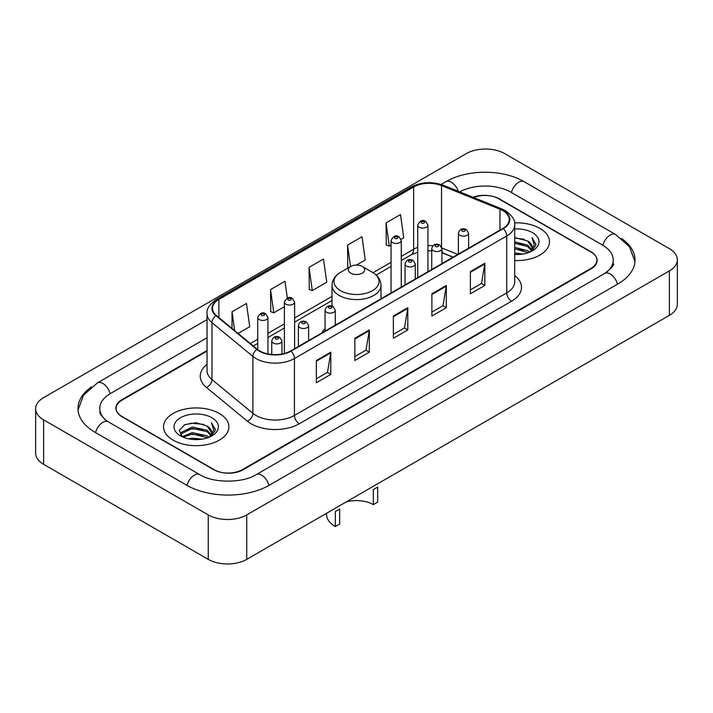 <?xml version="1.0" encoding="UTF-8"?>
<svg xmlns="http://www.w3.org/2000/svg" width="713" height="713" viewBox="0 0 713 713"><rect width="100%" height="100%" fill="white"/><g stroke="black" fill="none" stroke-linecap="round" stroke-linejoin="round"><path stroke-width="1.07" d="M325.066 328.488A36.078 20.829 0 0 0 321.839 332.935M453.049 257.179L442.55 252.937A27.228 15.722 0 0 0 441.944 252.696M207.055 351.072L122.083 400.127A20.419 11.791 0 0 0 116.103 408.469A20.419 11.791 0 0 0 122.083 416.802L213.543 469.609A20.419 11.791 0 0 0 242.42 469.609L590.917 268.409A20.419 11.791 0 0 0 596.897 260.067A20.419 11.791 0 0 0 590.917 251.734L499.456 198.927A20.419 11.791 0 0 0 473.575 197.501M606.442 272.357A36.755 21.221 0 0 0 613.233 260.067A36.755 21.221 0 0 0 602.467 245.058L511.016 192.26A36.755 21.221 0 0 0 459.689 191.886M207.055 337.73L110.533 393.46A36.755 21.221 0 0 0 99.767 408.469A36.755 21.221 0 0 0 106.558 420.759M208.249 514.902A27.228 15.722 0 0 0 246.751 514.902L669.373 270.904A27.228 15.722 0 0 0 677.35 259.79A27.228 15.722 0 0 0 669.373 248.677L504.751 153.634A27.228 15.722 0 0 0 466.249 153.634L43.627 397.631A27.228 15.722 0 0 0 35.65 408.745A27.228 15.722 0 0 0 43.627 419.859L208.249 514.902L208.249 559.366A27.228 15.722 0 0 0 246.751 559.366L669.373 315.369A27.228 15.722 0 0 0 677.35 304.255L677.35 259.79M35.65 408.745L35.65 453.21A27.228 15.722 0 0 0 43.627 464.323L208.249 559.366M91.522 386.856A58.546 33.796 0 0 0 77.984 408.469A58.546 33.796 0 0 0 95.132 432.363L186.583 485.17A58.546 33.796 0 0 0 269.38 485.17L617.868 283.97A58.546 33.796 0 0 0 635.016 260.067A58.546 33.796 0 0 0 621.478 238.454M452.987 257.215L442.488 252.972A27.228 15.722 0 0 0 441.944 252.759M539.893 228.383A32.673 18.868 0 0 0 514.563 222.902A32.673 18.868 0 0 1 539.893 228.383A32.673 18.868 0 0 1 549.465 241.725A32.673 18.868 0 0 0 539.893 228.383M219.319 413.469A32.673 18.868 0 0 0 183.704 409.378A32.673 18.868 0 0 0 163.535 426.811A32.673 18.868 0 0 0 173.107 440.153A32.673 18.868 0 0 0 208.713 444.235A32.673 18.868 0 0 0 228.891 426.811A32.673 18.868 0 0 0 219.319 413.469A32.673 18.868 0 0 0 183.704 409.378A32.673 18.868 0 0 0 163.535 426.811A32.673 18.868 0 0 0 173.107 440.153A32.673 18.868 0 0 0 208.713 444.235A32.673 18.868 0 0 0 228.891 426.811A32.673 18.868 0 0 0 219.319 413.469M502.879 210.629A21.782 12.576 180 0 1 509.26 219.524A21.782 12.576 180 0 1 502.879 228.41L290.601 350.965A21.782 12.576 180 0 1 257.357 349.29L216.44 315.556A21.782 12.576 180 0 1 212.501 308.337A21.782 12.576 180 0 1 218.882 299.442L413.638 187.002A21.782 12.576 180 0 1 441.534 185.594L499.965 209.221A21.782 12.576 180 0 1 502.879 210.629M503.262 210.406A22.326 12.887 0 0 0 500.285 208.962L441.846 185.335A22.326 12.887 0 0 0 413.255 186.779L218.499 299.228A22.326 12.887 0 0 0 215.994 315.734L256.912 349.468A22.326 12.887 0 0 0 290.993 351.188L503.262 228.632A22.326 12.887 0 0 0 503.262 210.406M316.358 360.502L316.358 382.729L330.796 374.396L330.796 352.169L316.358 360.502M316.358 378.79L327.481 372.364L330.734 352.899A5.446 3.146 -120 0 0 330.796 352.169M327.383 372.427L330.796 374.396M354.86 338.265L354.86 360.502L369.307 352.169L369.307 329.932L354.86 338.265M354.86 356.553L365.983 350.136L369.245 330.672A5.446 3.146 -120 0 0 369.307 329.932M365.885 350.19L369.307 352.169M470.384 271.573L470.384 293.809L484.831 285.467L484.831 263.24L470.384 271.573M470.384 289.861L481.507 283.435L484.769 263.97A5.446 3.146 -120 0 0 484.831 263.24M481.409 283.498L484.831 285.467M431.882 293.801L431.882 316.037L446.32 307.704L446.32 285.467L431.882 293.801M431.882 312.089L443.005 305.672L446.258 286.207A5.446 3.146 -120 0 0 446.32 285.467M442.907 305.725L446.32 307.704M393.371 316.037L393.371 338.265L407.809 329.932L407.809 307.704L393.371 316.037M393.371 334.326L404.494 327.9L407.756 308.435A5.446 3.146 -120 0 0 407.809 307.704M404.396 327.962L407.809 329.932M514.706 260.548A32.673 18.868 0 0 0 549.465 241.725A32.673 18.868 0 0 1 514.706 260.548M207.055 350.52L121.843 399.717A20.419 11.791 0 0 0 115.862 408.05A20.419 11.791 0 0 0 121.843 416.392L214.265 469.742A20.419 11.791 0 0 0 243.142 469.742L591.157 268.819A20.419 11.791 0 0 0 597.138 260.486A20.419 11.791 0 0 0 591.157 252.144L498.735 198.793A20.419 11.791 0 0 0 473.049 197.287M238.106 333.417L249.728 326.706L246.466 303.48L232.028 311.813L232.028 328.399M356.464 265.076L365.243 260.004L361.99 236.778L347.543 245.12L347.784 267.215M401.089 239.318L403.754 237.777L400.492 214.551L386.054 222.884L386.286 244.978M287.339 298.087L284.968 281.243L270.53 289.585L270.762 311.679M309.041 267.348L312.303 290.574L326.741 282.241L323.479 259.015L309.041 267.348L309.273 289.442M312.303 290.574L309.041 289.362M348.773 267.589L347.543 267.125M347.543 245.12L350.555 266.555M386.054 222.884L389.316 246.11L391.054 245.112M389.316 246.11L386.054 244.898M270.53 289.585L273.792 312.811L284.389 306.688M273.792 312.811L270.53 311.59M232.028 311.813L234.657 330.574M514.706 252.946L522.807 254.06M514.706 254.336L518.351 254.505M514.706 247.384L527.673 250.726L529.554 252.206M514.706 248.775L528.422 252.643M514.706 241.832L527.673 245.174L531.648 249.603M514.706 243.222L527.673 246.564L531.292 250.254M529.634 252.179A15.392 8.886 0 0 0 532.174 247.286A15.392 8.886 0 0 0 527.673 241.003L532.165 247.616M514.706 254.488A22.192 12.816 0 0 0 532.486 250.789A22.192 12.816 0 0 0 532.486 232.661A22.192 12.816 0 0 0 514.706 228.971M527.673 241.003L514.706 237.598M531.14 251.502L535.713 245.646L535.855 244.274L532.05 237.67L534.278 245.058L529.875 252.072M532.05 237.67L535.855 244.541M514.706 237.973L524.403 239.292M514.706 243.525L523.939 244.719M514.706 249.087L523.939 250.272M373.345 504.626L373.345 489.608L377.676 487.113L377.676 502.121L373.345 504.626A23.823 13.752 0 0 0 346.224 501.943M339.655 509.064L339.655 524.082L335.324 526.577L335.324 511.569L339.655 509.064M350.725 273.124A8.173 4.715 0 0 0 362.275 273.132A8.173 4.715 0 0 0 362.275 266.457L372.418 272.313A22.513 12.994 0 0 1 372.418 290.699A22.513 12.994 0 0 1 340.582 290.699A22.513 12.994 0 0 1 340.582 272.313C335.039 275.61 332.178 279.977 331.991 285.432A24.509 14.144 0 0 0 339.174 295.44A24.509 14.144 0 0 0 365.876 298.506A24.509 14.144 0 0 0 381.009 285.432C380.822 279.977 377.961 275.61 372.418 272.313L362.275 266.457A8.173 4.715 0 0 0 350.725 266.457A8.173 4.715 0 0 0 350.725 273.124M326.545 513.298L326.545 514.349A29.955 17.29 0 0 0 335.324 526.577M188.473 438.816L192.225 438.147L202.234 439.146M192.867 439.475L197.768 439.591M182.207 436.695L192.225 432.586L207.091 435.812L208.971 437.292M183.161 437.176L192.225 433.976L207.839 437.72M180.968 435.554L181.352 432.381L192.225 427.025L207.091 430.251L211.066 434.68M180.879 435.153L181.352 433.771L192.225 428.415L207.091 431.641L210.709 435.34M209.061 437.256A15.392 8.886 0 0 0 211.601 432.363A15.392 8.886 0 0 0 207.091 426.089L211.592 432.702M211.904 417.747A22.192 12.816 0 0 0 180.514 417.747A22.192 12.816 0 0 0 180.514 435.875A22.192 12.816 0 0 0 211.904 435.866A22.192 12.816 0 0 0 211.904 417.747M207.091 426.089L196.128 422.72L184.765 424.672L179.284 430.492L182.394 436.837M210.558 436.588L215.139 430.732L215.281 429.36L211.467 422.747L213.695 430.144L209.301 437.158M211.467 422.747L215.281 429.627M184.141 424.975L191.271 423.237L203.82 424.378M186.681 429.672L191.271 428.798L203.365 429.796M186.681 435.224L191.271 434.351L203.365 435.358M268.97 485.401A10.891 6.292 -120 0 0 256.225 474.626C242.839 483.28 213.125 483.28 199.729 474.626L108.278 421.82L105.061 419.69L100.221 413.968L99.767 411.802M186.993 485.401A10.891 6.292 -60 0 1 194.284 475.161A10.891 6.292 -60 0 1 199.729 474.626M95.542 432.604A10.891 6.292 -60 0 1 102.832 422.363A10.891 6.292 -60 0 1 108.278 421.82M78.047 410.002L83.466 395.189L97.387 382.917A10.891 6.292 60 0 1 110.123 393.701M441.106 184.471L445.883 181.717A10.891 6.292 60 0 1 458.272 191.316M445.883 181.717C467.122 169.079 502.915 169.079 524.162 181.717A10.891 6.292 120 0 0 518.716 182.252A10.891 6.292 120 0 0 511.426 192.492M634.953 261.6L629.534 246.787L615.613 234.515A10.891 6.292 120 0 0 610.168 235.058A10.891 6.292 120 0 0 602.877 245.299M617.458 284.202A10.891 6.292 -120 0 0 604.722 273.427L256.225 474.626M246.751 559.366L246.751 514.902M43.627 464.323L43.627 419.859M669.373 315.369L669.373 270.904M514.706 275.539A34.037 19.652 180 0 1 511.542 301.225L299.264 423.78A6.809 3.93 60 0 1 294.451 415.438L506.729 292.891A27.228 15.722 0 0 0 514.706 281.769L514.706 224.853A27.228 15.722 180 0 1 506.729 235.976A6.809 3.93 -120 0 0 503.262 228.632M299.264 423.78A34.037 19.652 180 0 1 251.136 423.78A34.037 19.652 180 0 1 247.322 421.16L206.405 387.417A34.037 19.652 180 0 1 207.055 364.361M255.949 415.438A27.228 15.722 0 0 0 294.451 415.438L294.451 358.523A27.228 15.722 180 0 1 252.892 356.429L211.984 322.695A27.228 15.722 180 0 1 207.055 313.675L207.055 370.591A27.228 15.722 0 0 0 211.984 379.61L252.892 413.344A27.228 15.722 0 0 0 255.949 415.438M514.706 224.853C515.615 220.602 512.487 215.861 505.321 210.62L501.738 208.891A6.809 3.191 112 0 0 500.285 208.962M501.738 208.891L443.308 185.264C432.025 181.271 421.33 181.851 411.196 187.002A6.809 3.93 60 0 1 413.255 186.779M218.499 299.228A6.809 3.93 -120 0 0 216.44 299.442C209.372 304.522 206.244 309.264 207.055 313.675M215.994 315.734A6.809 4.554 129.5 0 0 211.984 322.695L211.984 379.61A6.809 4.554 -50.5 0 1 206.405 387.417M443.308 185.264A6.809 3.191 112 0 0 441.846 185.335M256.912 349.468A6.809 4.554 129.5 0 0 252.892 356.429L252.892 413.344A6.809 4.554 -50.5 0 1 247.322 421.16M290.993 351.188A6.809 3.93 60 0 1 294.451 358.523L506.729 235.976L506.729 292.891A6.809 3.93 60 0 0 511.542 301.225M218.882 299.442L218.882 317.561M499.965 209.221L499.965 230.094M441.534 185.594L441.534 246.832M457.817 254.425L441.9 247.99M432.88 245.771A21.782 12.576 0 0 0 427.934 245.593M417.72 247.402A21.782 12.576 0 0 0 413.638 249.256L401.267 256.395M413.638 187.002L413.638 249.256A12.255 7.077 60 0 1 411.098 254.862L401.267 260.539M391.054 262.295L373.051 272.687M331.991 296.394L294.603 317.98M284.389 323.871L267.936 333.372M257.723 339.272L250.361 343.523M453.147 257.126L443.967 253.409A12.255 5.74 -68 0 1 441.944 250.869M393.371 316.741L407.756 308.435M431.882 294.514L446.258 286.207M470.384 272.277L484.769 263.97M354.86 338.978L369.245 330.672M316.358 361.206L330.734 352.899M459.894 235.281A5.107 2.95 180 0 1 458.397 233.196C459.707 229.007 462.372 227.795 466.409 229.55L468.61 233.196A5.107 2.95 180 0 1 465.455 235.914A5.107 2.95 180 0 1 459.894 235.281M464.707 229.72A1.702 0.98 0 0 0 462.3 229.72A1.702 0.98 0 0 0 462.3 231.11A1.702 0.98 0 0 0 464.707 231.11A1.702 0.98 0 0 0 464.707 229.72M433.228 250.673A5.107 2.95 180 0 1 431.73 248.587C433.032 244.399 435.705 243.186 439.743 244.951L441.944 248.587A5.107 2.95 180 0 1 438.789 251.315A5.107 2.95 180 0 1 433.228 250.673M438.04 245.112A1.702 0.98 0 0 0 435.634 245.112A1.702 0.98 0 0 0 435.634 246.502A1.702 0.98 0 0 0 438.04 246.502A1.702 0.98 0 0 0 438.04 245.112M406.562 266.074A5.107 2.95 180 0 1 405.064 263.988C406.365 259.799 409.039 258.578 413.077 260.343L415.278 263.988A5.107 2.95 180 0 1 412.123 266.707A5.107 2.95 180 0 1 406.562 266.074M411.374 260.512A1.702 0.98 0 0 0 408.968 260.512A1.702 0.98 0 0 0 408.968 261.903A1.702 0.98 0 0 0 411.374 261.903A1.702 0.98 0 0 0 411.374 260.512M326.563 312.258A5.107 2.95 180 0 1 325.066 310.173C326.367 305.984 329.041 304.772 333.078 306.528L335.279 310.173A5.107 2.95 180 0 1 332.124 312.9A5.107 2.95 180 0 1 326.563 312.258M331.376 306.697A1.702 0.98 0 0 0 328.969 306.697A1.702 0.98 0 0 0 328.969 308.087A1.702 0.98 0 0 0 331.376 308.087A1.702 0.98 0 0 0 331.376 306.697M299.897 327.65A5.107 2.95 180 0 1 298.399 325.565C299.701 321.376 302.374 320.164 306.412 321.928L308.613 325.565A5.107 2.95 180 0 1 305.458 328.292A5.107 2.95 180 0 1 299.897 327.65M304.709 322.098A1.702 0.98 0 0 0 302.303 322.098A1.702 0.98 0 0 0 302.303 323.488A1.702 0.98 0 0 0 304.709 323.488A1.702 0.98 0 0 0 304.709 322.098M273.231 343.051A5.107 2.95 180 0 1 271.733 340.966C273.034 336.777 275.708 335.565 279.746 337.32L281.947 340.966A5.107 2.95 180 0 1 278.792 343.684A5.107 2.95 180 0 1 273.231 343.051M278.043 337.49A1.702 0.98 0 0 0 275.637 337.49A1.702 0.98 0 0 0 275.637 338.88A1.702 0.98 0 0 0 278.043 338.88A1.702 0.98 0 0 0 278.043 337.49M427.934 271.68L427.934 225.103A5.107 2.95 180 0 1 424.788 227.83A5.107 2.95 180 0 1 419.217 227.189A5.107 2.95 180 0 1 417.72 225.103L417.72 277.58M421.624 223.026A1.702 0.98 0 0 0 424.03 223.026A1.702 0.98 0 0 0 424.03 221.636A1.702 0.98 0 0 0 421.624 221.636A1.702 0.98 0 0 0 421.624 223.026M401.267 287.081L401.267 240.504A5.107 2.95 180 0 1 398.112 243.222A5.107 2.95 180 0 1 392.551 242.589A5.107 2.95 180 0 1 391.054 240.504L391.054 292.972M394.957 238.418A1.702 0.98 0 0 0 397.364 238.418A1.702 0.98 0 0 0 397.364 237.028A1.702 0.98 0 0 0 394.957 237.028A1.702 0.98 0 0 0 394.957 238.418M294.603 348.657L294.603 302.089A5.107 2.95 180 0 1 291.448 304.808A5.107 2.95 180 0 1 285.886 304.166A5.107 2.95 180 0 1 284.389 302.089L284.389 353.479M288.293 300.004A1.702 0.98 0 0 0 290.699 300.004A1.702 0.98 0 0 0 290.699 298.613A1.702 0.98 0 0 0 288.293 298.613A1.702 0.98 0 0 0 288.293 300.004M267.936 353.933L267.936 317.481A5.107 2.95 180 0 1 264.781 320.208A5.107 2.95 180 0 1 259.22 319.567A5.107 2.95 180 0 1 257.723 317.481L257.723 349.584M261.626 315.396A1.702 0.98 0 0 0 264.033 315.396A1.702 0.98 0 0 0 264.033 314.005A1.702 0.98 0 0 0 261.626 314.005A1.702 0.98 0 0 0 261.626 315.396M97.387 382.917L207.055 319.602M613.233 263.4C614.749 264.505 611.914 267.847 604.722 273.427M524.162 181.717L615.613 234.515M411.196 187.002L216.44 299.442M443.967 253.409L441.944 252.678M431.73 250.833L427.934 250.762M417.72 252.206L411.098 254.862M391.054 266.439L376.152 275.04M331.991 300.538L294.603 322.124M284.389 328.016L267.936 337.516M257.723 343.416L253.32 345.957M381.009 298.774L381.009 285.432M331.991 306.055L331.991 285.432M350.725 266.457L340.582 272.313M180.826 435.385L180.826 434.458M458.397 254.095L458.397 233.196M468.61 248.195L468.61 233.196M431.73 269.487L431.73 248.587M441.944 263.596L441.944 248.587M405.064 284.888L405.064 263.988M415.278 278.988L415.278 263.988M325.066 331.073L325.066 310.173M335.279 325.181L335.279 310.173M298.399 346.465L298.399 325.565M308.613 340.573L308.613 325.565M271.733 354.495L271.733 340.966M281.947 354.031L281.947 340.966M427.934 225.103L425.732 221.467C422.773 219.328 420.1 220.54 417.72 225.103M401.267 240.504L399.066 236.859C396.107 234.72 393.433 235.932 391.054 240.504M294.603 302.089L292.401 298.444C289.442 296.305 286.769 297.517 284.389 302.089M267.936 317.481L265.735 313.836C262.776 311.697 260.102 312.918 257.723 317.481"/></g></svg>
